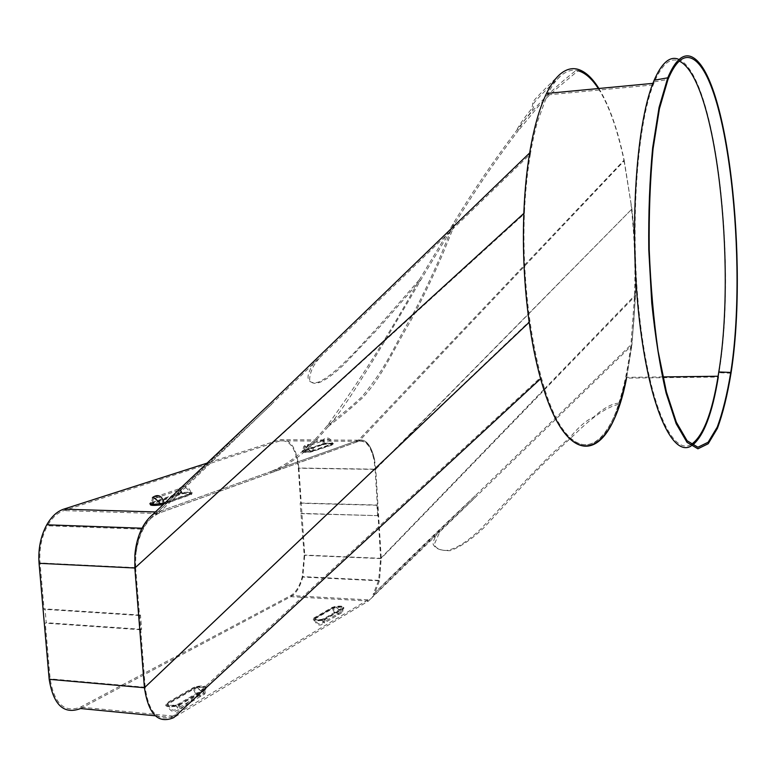 <?xml version="1.0" encoding="UTF-8"?>
<svg xmlns="http://www.w3.org/2000/svg" width="776" height="776" viewBox="0 0 776 776"><rect width="100%" height="100%" fill="white"/><g stroke="black" fill="none" stroke-linecap="round" stroke-linejoin="round"><path stroke-width="0.58" stroke-dasharray="3.88 2.91" d="M678.117 59.083C715.928 73.342 736.861 263.753 719.1 371.976M731.011 373.207L718.983 372.722L718.295 377.049L626.542 378.116L631.887 345.388L626.707 377.34M692.279 445.317L691.018 446.084M155.239 715.792L173.814 717.596L368.484 601.012L373.76 595.473L379.445 580.836L381.229 558.322L375.759 469.189L374.527 459.567L374.071 460.081C371.306 445.996 366.34 439.662 359.172 441.088L158.702 513.208L530.367 154.075C531.531 146.839 534.78 130.785 537.487 121.677L547.293 94.934C551.688 85.942 556.343 79.404 561.281 75.301C567.431 70.684 573.028 69.161 578.062 70.742L556.547 88.784C547.798 96.525 541.328 102.849 537.157 107.757L517.388 131.842L522.316 123.083L530.309 112.898C533.422 108.436 534.451 105.478 533.403 104.032C533.781 101.898 550.892 84.991 556.925 79.637L561.281 75.301M598.315 88.542C603.757 97.039 608.723 107.718 613.205 120.581C617.347 131.969 622.168 151.242 624.098 160.913L359.172 441.088L358.425 440.186C365.826 438.605 371.19 445.065 374.527 459.567C371.19 445.065 365.826 438.605 358.425 440.186L157.78 512.034L271.358 402.366M598.888 88.493C609.305 105.691 617.725 129.543 624.147 160.05L358.425 440.186L270.785 471.565C291.475 463.253 311.205 445.143 327.21 425.723C359.443 381.307 390.183 332.613 419.438 279.622L454.726 221.131C473.331 190.537 493.943 160.351 516.573 130.562C534.014 107.292 554.384 86.854 577.674 69.229M624.147 160.05L631.897 209.025C635.069 237.844 636.262 266.76 635.486 295.772L631.887 345.388L630.898 344.874L634.613 295.559C635.534 266.721 634.516 237.999 631.538 209.394L631.024 204.689C638.105 263.559 636.417 329.267 626.222 377.349C614.214 434.822 589.197 463.388 564.385 431.301C539.601 400.028 520.376 301.796 524.518 210.781L524.372 213.817C522.849 250.512 524.392 286.499 529.009 321.778C531.803 342.526 535.518 361.218 540.144 377.863C563.871 462.525 601.138 462.069 618.812 403.18C624.147 386.671 628.172 367.232 630.898 344.874L475.368 495.573C438.906 529.853 404.82 562.833 373.101 594.503L475.368 495.573M523.955 210.335L524.518 210.781C525.488 190.372 527.438 171.477 530.367 154.075M691.106 444.522C672.918 455.56 650.094 407.584 639.987 320.255C629.753 233.139 636.262 127.555 653.217 84.933L654.459 81.829C661.899 64.699 669.824 57.647 678.243 60.673L679.272 61.091M271.687 404.238L151.621 517.66L158.702 513.208L157.78 512.034L270.785 471.565L271.057 472.875C280.34 469.47 292.707 460.983 301.379 454.426C311.545 445.036 320.507 435.743 328.267 426.548C336.784 416.76 347.813 400.988 361.373 379.212C378.368 352.479 401.134 313.785 420.98 279.68L455.473 222.547C475.358 190.042 496 159.808 517.388 131.842M624.098 160.913L631.897 209.025C635.069 237.844 636.262 266.76 635.486 295.772L631.887 345.388L439.885 531.725L434.298 544.296C435.685 548.71 441.01 550.844 450.255 550.679C460.507 546.964 471.779 539.252 484.088 527.554L523.373 485.039C540.726 465.328 555.888 451.913 574.143 434.929C589.159 420.185 604.785 407.128 619.684 404.102M151.621 517.66C143.133 525.982 137.856 538.408 135.79 554.947L134.879 554.869M146.771 520.638L152.077 515.254L157.78 512.034L150.612 516.486M80.617 708.527L290.835 596.686L368.484 601.012L439.885 531.725M150.447 504.09L182.079 493.517C190.295 492.721 193.321 493.1 191.158 494.632L163.649 504.284M321.662 444.735L302.776 451.273C301.36 452.35 304.017 452.612 310.769 452.059L332.768 444.823C334.029 443.814 331.449 443.571 325.028 444.076L321.662 444.735L322.67 439.963C327.326 436.384 330.673 437.742 332.72 444.027L314.037 450.575C311.952 444.124 308.528 442.727 303.794 446.384L302.718 450.458C301.233 451.089 302.116 451.457 305.366 451.554L314.037 450.575L314.096 451.389M205.795 688.768L179.76 704.065L176.21 705.365C167.674 706.49 164.58 705.665 166.908 702.872L193.224 687.672L196.755 686.44C204.835 685.412 207.852 686.188 205.795 688.768L204.971 693.793C199.791 697.983 195.891 696.247 193.292 688.593L166.986 703.822C169.663 711.708 173.64 713.513 178.926 709.225L179.828 705.015L176.278 706.315L169.197 706.868C165.55 706.354 164.813 705.335 166.986 703.822L166.908 702.872M343.293 607.996L325.125 618.666L321.865 619.694C315.211 620.363 312.563 619.791 313.902 617.977L332.293 607.356L335.591 606.357C341.925 605.755 344.495 606.298 343.293 607.996L342.517 612.254C337.919 615.911 334.534 614.534 332.341 608.132L313.96 618.763C316.201 625.34 319.663 626.765 324.339 623.031L325.173 619.461L321.914 620.49L316.647 620.819C313.417 620.499 312.515 619.82 313.96 618.763L313.902 617.977M367.989 599.858L173.271 716.064L540.144 377.863L540.63 378.746M173.271 716.064L173.223 716.093C158.061 722.475 148.711 712.853 145.18 687.245L529.009 321.778L529.193 322.282M139.602 615.484L140.485 615.077L141.62 629.326L140.747 629.743L135.596 567.489L524.372 213.817L523.829 213.39M145.17 687.09L140.747 629.743M135.596 567.489L135.79 554.947C136.634 545.305 138.923 536.73 142.658 529.222L47.452 525.779C52.031 517.805 57.472 512.761 63.777 510.637L280.165 440.836C290.098 439.73 296.16 448.858 298.343 468.209L300.69 503.013L300.147 503.236L304.202 555.325L302.291 576.607C299.701 586.258 295.85 592.573 290.757 595.561L80.5 707.111C64.34 713.154 54.213 703.735 50.139 678.855L45.28 623.128L46.24 622.721L45.037 608.908L44.077 609.305L40.032 562.949C39.062 549.195 41.535 536.808 47.452 525.779M290.835 596.686C296.112 593.582 300.089 587.034 302.756 577.053L304.735 555.073L298.886 468.015L375.759 469.189L631.897 209.025L375.128 469.276L374.071 460.081C370.85 446.064 365.651 439.817 358.502 441.36L157.897 513.547C152.009 515.759 146.926 520.987 142.658 529.222M298.886 468.015C296.626 448.004 290.36 438.556 280.087 439.682L207.638 462.942M300.855 513.625L378.096 515.662L380.618 558.584L378.659 580.37L373.101 594.503M140.592 629.743L45.28 623.128M141.62 629.326L46.24 622.721M140.485 615.077L45.037 608.908M139.447 615.484L44.077 609.305M380.609 558.468L543.84 389.503M544.403 388.931L634.613 295.559L635.486 295.772L381.229 558.322L304.735 555.073M377.99 515.652L301.389 513.392M375.128 469.276L377.33 505.021L300.69 503.013M377.611 515.894L376.961 505.254L377.437 505.03L378.096 515.662M376.961 505.254L300.147 503.236M204.573 688.661C206.241 686.585 203.807 685.955 197.279 686.779L194.436 687.778L168.149 702.988C166.277 705.238 168.77 705.908 175.638 704.996L178.509 703.948L204.573 688.661L203.923 692.89C199.742 696.266 196.6 694.869 194.504 688.7L197.356 687.701L202.73 687.293C205.611 687.672 206.251 688.438 204.641 689.583L178.587 704.899L175.715 705.947L170.012 706.393C167.073 705.976 166.471 705.161 168.227 703.939L168.149 702.988M162.999 504.06L189.926 494.603C191.672 493.361 189.237 493.061 182.602 493.701L152.532 503.769C150.554 505.108 153.066 505.428 160.06 504.73L162.999 504.06L162.921 503.081C160.894 496.824 157.722 495.418 153.386 498.881L152.455 502.79C150.641 503.537 151.223 503.993 154.181 504.148L162.921 503.081L189.848 493.652C191.507 492.954 190.886 492.537 187.986 492.391L179.615 493.4L180.536 489.607C184.775 486.232 187.889 487.58 189.848 493.652L189.926 494.603M322.738 444.735L325.445 444.212C330.634 443.804 332.71 443.998 331.691 444.813L310.303 451.913C304.871 452.36 302.727 452.156 303.862 451.283L322.738 444.735L323.534 440.739C327.297 437.858 329.994 438.944 331.633 444.017C332.739 443.532 332.012 443.251 329.441 443.183L322.69 443.95L303.814 450.468C302.611 450.982 303.329 451.273 305.948 451.36L312.941 450.555L313 451.38M333.35 607.414L314.988 618.045C313.902 619.51 316.045 619.966 321.4 619.432L324.038 618.598L342.226 607.938C343.196 606.57 341.13 606.124 336.008 606.609L333.35 607.414L333.408 608.19L315.046 618.831C316.85 624.137 319.634 625.281 323.408 622.274L324.087 619.393L317.209 620.49C314.61 620.228 313.882 619.684 315.046 618.831L314.988 618.045M152.882 497.222L151.204 502.761L178.383 493.371L179.528 488.657L152.368 497.901M182.796 486.329C187.297 485.989 190.062 488.443 191.08 493.681L165.327 502.712M191.158 494.632L191.08 493.681C193.137 492.818 192.37 492.294 188.772 492.12L182.011 492.576L178.383 493.371L178.461 494.322M302.776 451.273L302.718 450.458L324.979 443.29L322.67 439.963L303.794 446.384C304.328 445.385 306.636 447.005 310.71 451.244L310.769 452.059M332.768 444.823L332.72 444.027C334.087 443.426 333.176 443.077 329.984 442.999L324.979 443.29L325.028 444.076M179.76 704.065L179.828 705.015L205.863 689.689C207.852 688.263 207.056 687.323 203.487 686.857L196.832 687.352L196.755 686.44M193.224 687.672L193.292 688.593L196.832 687.352C201.905 692.105 204.621 694.248 204.971 693.793L178.926 709.225L176.278 706.315L176.21 705.365M325.125 618.666L325.173 619.461L343.341 608.772C344.67 607.773 343.749 607.133 340.586 606.842L335.639 607.133L335.591 606.357M332.293 607.356L332.341 608.132L335.639 607.133L342.517 612.254L324.339 623.031L321.865 619.694M151.204 502.761L151.281 503.731M358.425 440.186L280.087 439.682M157.78 512.034L155.442 511.966M358.502 441.36L280.165 440.836M157.897 513.547L63.777 510.637M368.018 599.848L290.757 595.561M380.618 558.584L304.202 555.325M173.223 716.093L80.5 707.111M145.18 687.245L50.139 678.855M135.606 567.634L40.032 562.949M375.138 469.393L298.343 468.209M175.638 704.996L177.859 708.304C173.591 711.757 170.381 710.302 168.227 703.939L194.504 688.7L194.436 687.778M197.279 686.779L197.356 687.701L203.923 692.89L177.859 708.304L178.509 703.948M179.683 494.351L179.615 493.4L152.455 502.79L152.532 503.769M325.445 444.212L323.534 440.739L304.677 447.189C308.499 444.241 311.254 445.356 312.941 450.555L331.633 444.017L331.691 444.813M310.303 451.913L310.255 451.099C306.966 447.684 305.113 446.384 304.677 447.189L303.862 451.283M324.038 618.598L324.087 619.393L342.274 608.714L341.605 611.517C337.899 614.466 335.164 613.36 333.408 608.19L340.053 607.152C342.604 607.385 343.351 607.909 342.274 608.714L342.226 607.938M327.21 425.723L349.627 407.807L361.635 397.05C387.981 365.709 394.499 344.602 411.125 317.53C419.399 302.242 428.507 283.405 438.45 261.027L454.726 221.131M182.079 493.517L179.528 488.657M318.267 357.076C313.087 363.168 309.76 369.163 308.285 375.05C306.433 383.587 315.88 384.382 321.671 380.541C327.559 377.262 334.572 371.782 342.73 364.099L354.36 352.566L379.163 325.745L419.438 279.622M560.611 73.788L551.911 82.062C545.994 87.969 534.538 99.056 532.452 102.597C532.966 103.421 532.656 105.526 531.502 108.941C527.816 113.393 519.212 124.315 516.573 130.562M654.459 81.829L667.99 79.414M420.98 279.68L379.988 326.647L344.195 364.361C321.817 385.459 312.582 386.157 309.605 379.765C309.915 372.17 313.242 364.924 319.566 358.046M373.76 595.473C405.567 563.745 439.75 530.706 476.328 496.359M328.267 426.548L347.26 411.338L362.489 397.923C382.238 376.894 392.258 351.722 410.814 320.653C418.798 306.064 432.911 277.633 443.765 251.56L455.473 222.547M662.879 376.913L626.222 377.349M653.217 84.933L547.293 94.934M438.576 531.288L438.595 531.288C434.832 537.167 433.008 541.454 433.115 544.17C434.909 548.128 439.313 550.242 446.316 550.494C456.142 548.836 466.066 542.686 480.897 528.931L527.796 478.258L550.853 454.697L569.516 437.887M618.812 403.18C611.052 403.316 600.808 410.378 593.475 417.236C586.918 419.826 579.042 426.606 569.856 437.567M379.445 580.836L302.756 577.053M378.659 580.37L302.291 576.607M182.602 493.701L180.536 489.607L153.386 498.881C153.842 497.726 156.034 499.346 159.982 503.75L160.06 504.73M321.4 619.432L323.408 622.274L341.605 611.517L336.056 607.385L336.008 606.609"/><path stroke-width="1.16" d="M719.1 371.976L718.983 372.722M718.295 377.049C712.319 413.589 703.648 436.345 692.279 445.317M691.018 446.084C672.676 457.171 649.648 408.758 639.463 320.614C629.152 232.693 635.767 126.207 652.897 83.371L654.149 80.248C661.647 63.05 669.639 55.998 678.117 59.083M691.115 56.59C728.053 71.353 748.413 264.17 731.011 373.207C727.384 395.236 722.854 413.627 717.402 428.371L708.216 443.736L697.915 448.8L687.012 442.33L676.158 423.686L666.128 393.122C660.085 367.203 655.293 337.153 651.753 302.98L648.775 249.717C648.377 213.429 649.667 179.469 652.655 147.828L659.086 107.35L667.758 77.804C675.072 60.489 682.851 53.418 691.115 56.59M691.173 58.2C727.82 72.634 748.083 264.247 730.759 372.441C727.151 394.286 722.65 412.502 717.237 427.091L708.119 442.262L697.905 447.228L687.1 440.749L676.342 422.222L666.409 391.899L658.106 351.159C653.605 319.566 650.647 285.781 649.231 249.833C648.833 213.895 650.104 180.245 653.053 148.895L659.416 108.756L667.99 79.414C675.236 62.158 682.967 55.086 691.173 58.2M150.612 516.486L271.358 402.366L529.639 152.969C533.84 127.846 539.475 108.009 546.527 93.459C550.941 84.448 555.635 77.891 560.611 73.788C566.228 69.239 571.922 67.716 577.674 69.229C585.123 71.334 592.195 77.755 598.888 88.493M626.542 378.116C611.226 459.246 567.935 477.085 540.63 378.746C535.964 361.994 532.152 343.167 529.193 322.282C524.295 286.722 522.5 250.435 523.829 213.39L523.955 210.335C524.877 189.674 526.768 170.545 529.639 152.969M626.707 377.34L619.684 404.102C601.565 463.641 564.259 464.174 540.63 378.746C535.964 361.994 532.152 343.167 529.193 322.282C524.295 286.722 522.5 250.435 523.829 213.39L523.955 210.335M679.272 61.091C716.355 78.337 736.424 265.712 718.78 371.966L718.101 376.253C711.922 413.85 702.93 436.607 691.106 444.522M150.573 516.515C141.882 524.925 136.654 537.71 134.879 554.869L134.849 568.013L144.443 687.74C148.42 714.298 158.217 724.25 173.814 717.596L540.63 378.746M163.649 504.284L160.622 504.924C152.979 505.768 149.593 505.486 150.447 504.09M578.091 70.752C585.172 72.721 591.904 78.648 598.315 88.542M146.771 520.638L142.018 528.223C138.138 535.993 135.761 544.868 134.879 554.869M207.638 462.942L63.651 509.172C57.133 511.355 51.507 516.564 46.764 524.799C40.624 536.216 38.053 549.049 39.062 563.308L49.189 679.32C53.418 705.074 63.894 714.812 80.617 708.527L155.239 715.792M543.84 389.503L544.403 388.931M151.204 502.761C148.953 503.682 149.661 504.245 153.338 504.448L164.182 503.11C162.029 495.806 158.256 493.846 152.882 497.222M165.327 502.712L164.182 503.11L164.231 503.74M179.528 488.657L182.796 486.329M39.062 563.308L134.849 568.013L523.829 213.39M49.189 679.32L144.443 687.74L529.193 322.282M155.442 511.966L63.651 509.172M654.149 80.248L667.758 77.804M152.368 497.901C152.921 496.465 155.646 498.483 160.545 503.944L160.622 504.924M652.897 83.371L546.527 93.459M718.78 371.966L730.759 372.441M718.101 376.253L662.879 376.913M142.018 528.223L46.764 524.799"/></g></svg>
